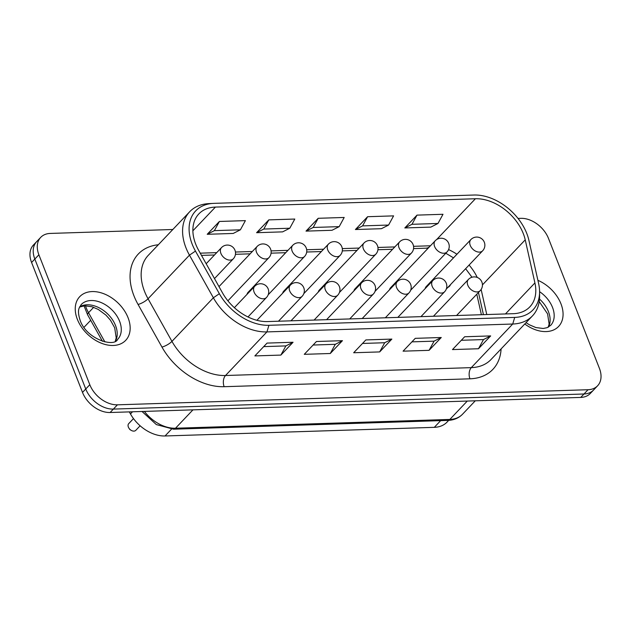 <?xml version="1.0" encoding="UTF-8"?>
<svg xmlns="http://www.w3.org/2000/svg" width="631" height="631" viewBox="0 0 631 631"><rect width="100%" height="100%" fill="white"/><g stroke="black" fill="none" stroke-linecap="round" stroke-linejoin="round"><path stroke-width="0.95" d="M450.834 284.281L449.02 286.19M448.996 286.734L447.805 287.468M481.39 314.711L476.784 294.235M425.152 288.627A8.132 5.592 -136.5 0 1 426.146 286.663M389.532 289.771A8.132 5.592 -136.5 0 1 390.526 287.807M353.912 290.907A8.132 5.592 -136.5 0 1 354.906 288.951M318.284 292.05A8.132 5.592 -136.5 0 1 319.286 290.094M282.664 293.194A8.132 5.592 -136.5 0 1 283.666 291.23M247.044 294.338A8.132 5.592 -136.5 0 1 248.046 292.374M140.121 425.783L135.799 430.326A4.874 3.36 -136.5 0 1 131.185 430.342A4.874 3.36 -136.5 0 1 128.961 428.22A4.874 3.36 -136.5 0 1 128.369 427.092A4.874 3.36 -136.5 0 1 128.732 423.614L133.496 418.598M128.961 428.22L129.536 429.096A1.625 1.12 43.5 0 0 130.286 429.806L131.185 430.342M34.8 244.221A24.388 16.785 -136.5 0 1 36.653 241.641A24.388 16.785 43.5 0 0 34.8 244.221A24.388 16.785 43.5 0 0 34.831 259.065A24.388 16.785 -136.5 0 1 34.8 244.221M40.715 237.366L33.404 245.057A24.388 16.785 43.5 0 0 31.55 247.636A24.388 16.785 43.5 0 0 31.582 262.48L82.503 392.403A24.388 16.785 43.5 0 0 93.956 406.885A24.388 16.785 43.5 0 0 110.125 412.508L580.733 397.42A24.388 16.785 43.5 0 0 590.285 393.476L593.534 390.061A24.388 16.785 -136.5 0 1 583.983 393.996A24.388 16.785 43.5 0 0 593.534 390.061L597.596 385.786A24.388 16.785 -136.5 0 1 588.045 389.721L117.437 404.818A24.388 16.785 -136.5 0 1 101.268 399.186A24.388 16.785 -136.5 0 1 89.807 384.713L38.893 254.79A24.388 16.785 -136.5 0 1 38.862 239.946A24.388 16.785 -136.5 0 1 40.715 237.366A24.388 16.785 -136.5 0 1 50.267 233.431L172.823 229.495M97.206 403.461A24.388 16.785 -136.5 0 1 85.745 388.988A24.388 16.785 43.5 0 0 97.206 403.461A24.388 16.785 43.5 0 0 113.375 409.093A24.388 16.785 -136.5 0 1 97.206 403.461M110.125 412.508L113.375 409.093L583.983 393.996L113.375 409.093L117.437 404.818M31.582 262.48L34.831 259.065L85.745 388.988L34.831 259.065L38.893 254.79M518.027 218.429L520.875 218.334A24.388 16.785 -136.5 0 1 537.044 223.966A24.388 16.785 -136.5 0 1 548.497 238.439L599.418 368.362A24.388 16.785 -136.5 0 1 599.45 383.206A24.388 16.785 -136.5 0 1 597.596 385.786M514.722 317.409L268.932 325.296A46.647 32.11 -136.5 0 1 219.351 293.707L195.46 251.083A46.647 32.11 -136.5 0 1 213.317 203.395A46.647 32.11 -136.5 0 1 213.948 203.363L473.952 195.026A46.647 32.11 -136.5 0 1 528.92 240.387L538.606 283.461A46.647 32.11 -136.5 0 1 539.584 291.877A46.647 32.11 -136.5 0 1 514.722 317.409L512.719 324.026A50.401 34.689 43.5 0 0 532.469 315.886A50.401 34.689 43.5 0 0 539.592 296.436L539.584 291.877M268.932 325.296L266.929 331.906L512.719 324.026L471.302 367.628L225.512 375.508L266.929 331.906A50.401 34.689 43.5 0 1 213.365 297.777L189.466 255.153A50.401 34.689 43.5 0 1 189.702 211.732A50.401 34.689 43.5 0 1 208.766 203.624L213.317 203.395M490.666 335.921L478.479 348.746L452.482 349.582L464.661 336.757L490.666 335.921L483.488 339.573L461.316 340.283M441.258 337.506L429.08 350.331L403.075 351.167L415.261 338.342L441.258 337.506L434.089 341.15L411.909 341.868M391.859 339.092L379.681 351.917L353.675 352.753L365.862 339.928L391.859 339.092L384.689 342.736L362.51 343.453M342.459 340.677L330.281 353.502L304.276 354.33L316.462 341.505L342.459 340.677L335.282 344.321L313.11 345.031M293.06 342.262L280.874 355.087L254.877 355.916L267.063 343.09L293.06 342.262L285.882 345.906L263.711 346.616M267.473 321.573L513.263 313.694A42.269 29.097 43.5 0 0 529.827 306.871A42.269 29.097 43.5 0 0 534.914 282.925L525.229 239.851A42.269 29.097 43.5 0 0 475.411 198.741L215.408 207.086A42.269 29.097 43.5 0 0 198.844 213.909A42.269 29.097 43.5 0 0 198.647 250.326L222.546 292.95A42.269 29.097 43.5 0 0 267.473 321.573M207.213 234.29L219.391 221.465L214.382 230.638L207.213 234.29L233.21 233.454L240.387 229.81L214.382 230.638M240.387 229.81L245.396 220.629L219.391 221.465M256.612 232.705L268.798 219.88L263.79 229.053L256.612 232.705L282.609 231.869L289.787 228.225L263.79 229.053M289.787 228.225L294.795 219.044L268.798 219.88M306.011 231.12L318.198 218.294L313.189 227.468L306.011 231.12L332.009 230.283L339.186 226.639L313.189 227.468M339.186 226.639L344.195 217.458L318.198 218.294M355.411 229.534L367.597 216.709L362.588 225.89L355.411 229.534L381.416 228.698L388.586 225.054L362.588 225.89M388.586 225.054L393.594 215.873L367.597 216.709M404.81 227.949L416.996 215.124L411.988 224.305L404.81 227.949L430.815 227.113L437.985 223.469L411.988 224.305M437.985 223.469L442.994 214.288L416.996 215.124M285.882 345.906L280.874 355.087M335.282 344.321L330.281 353.502M384.689 342.736L379.681 351.917M434.089 341.15L429.08 350.331M483.488 339.573L478.479 348.746M129.323 411.893L130.475 413.952A32.512 22.385 43.5 0 0 165.03 435.974L434.309 427.337A32.512 22.385 43.5 0 0 447.056 422.092L448.688 420.364M470.852 239.599A8.132 5.592 43.5 0 0 470.245 245.404A8.132 5.592 43.5 0 0 479.457 252.108A8.132 5.592 43.5 0 0 482.636 250.799A8.132 8.132 0 0 0 482.344 239.307A8.132 8.132 0 0 0 470.852 239.599L426.177 286.624M435.232 240.742A8.132 5.592 43.5 0 0 434.625 246.547A8.132 5.592 43.5 0 0 443.83 253.252A8.132 5.592 43.5 0 0 447.016 251.943A8.132 8.132 0 0 0 446.724 240.45A8.132 8.132 0 0 0 435.232 240.742L390.557 287.768M399.612 241.886A8.132 5.592 43.5 0 0 399.005 247.691A8.132 5.592 43.5 0 0 408.21 254.396A8.132 5.592 43.5 0 0 411.396 253.086A8.132 8.132 0 0 0 411.104 241.594A8.132 8.132 0 0 0 399.612 241.886L354.938 288.911M363.992 243.03A8.132 5.592 43.5 0 0 363.385 248.835A8.132 5.592 43.5 0 0 372.59 255.539A8.132 5.592 43.5 0 0 375.776 254.222A8.132 8.132 0 0 0 375.484 242.73A8.132 8.132 0 0 0 363.992 243.03L319.318 290.055M328.372 244.173A8.132 5.592 43.5 0 0 327.765 249.979A8.132 5.592 43.5 0 0 336.97 256.683A8.132 5.592 43.5 0 0 340.156 255.366A8.132 8.132 0 0 0 339.864 243.874A8.132 8.132 0 0 0 328.372 244.173L283.698 291.199M292.752 245.309A8.132 5.592 43.5 0 0 292.145 251.122A8.132 5.592 43.5 0 0 301.35 257.819A8.132 5.592 43.5 0 0 304.536 256.509A8.132 8.132 0 0 0 304.245 245.017A8.132 8.132 0 0 0 292.752 245.309L248.078 292.342M257.132 246.453A8.132 5.592 43.5 0 0 256.525 252.266A8.132 5.592 43.5 0 0 265.73 258.962A8.132 5.592 43.5 0 0 268.916 257.653A8.132 8.132 0 0 0 268.625 246.161A8.132 8.132 0 0 0 257.132 246.453L218.989 286.608M221.513 247.597A8.132 5.592 43.5 0 0 220.905 253.402A8.132 5.592 43.5 0 0 230.11 260.106A8.132 5.592 43.5 0 0 233.296 258.797A8.132 8.132 0 0 0 233.005 247.305A8.132 8.132 0 0 0 221.513 247.597L206.171 263.742M468.423 279.423A8.132 5.592 43.5 0 0 467.816 285.236A8.132 5.592 43.5 0 0 477.028 291.932A8.132 5.592 43.5 0 0 480.215 290.623A8.132 8.132 0 0 0 479.915 279.131A8.132 8.132 0 0 0 468.423 279.423L433.442 316.249M432.803 280.566A8.132 5.592 43.5 0 0 432.196 286.371A8.132 5.592 43.5 0 0 441.408 293.076A8.132 5.592 43.5 0 0 444.595 291.767A8.132 8.132 0 0 0 444.295 280.274A8.132 8.132 0 0 0 432.803 280.566L397.822 317.393M397.183 281.71A8.132 5.592 43.5 0 0 396.576 287.515A8.132 5.592 43.5 0 0 405.788 294.22A8.132 5.592 43.5 0 0 408.975 292.91A8.132 8.132 0 0 0 408.675 281.418A8.132 8.132 0 0 0 397.183 281.71L362.202 318.537M361.563 282.854A8.132 5.592 43.5 0 0 360.956 288.659A8.132 5.592 43.5 0 0 370.168 295.363A8.132 5.592 43.5 0 0 373.347 294.046A8.132 8.132 0 0 0 373.055 282.554A8.132 8.132 0 0 0 361.563 282.854L326.582 319.68M325.943 283.997A8.132 5.592 43.5 0 0 325.336 289.803A8.132 5.592 43.5 0 0 334.548 296.507A8.132 5.592 43.5 0 0 337.727 295.19A8.132 8.132 0 0 0 337.435 283.698A8.132 8.132 0 0 0 325.943 283.997L290.962 320.824M290.323 285.141A8.132 5.592 43.5 0 0 289.716 290.946A8.132 5.592 43.5 0 0 298.928 297.651A8.132 5.592 43.5 0 0 302.107 296.333A8.132 8.132 0 0 0 301.815 284.841A8.132 8.132 0 0 0 290.323 285.141L256.912 320.303M254.703 286.277A8.132 5.592 43.5 0 0 254.096 292.09A8.132 5.592 43.5 0 0 263.301 298.786A8.132 5.592 43.5 0 0 266.487 297.477A8.132 8.132 0 0 0 266.195 285.985A8.132 8.132 0 0 0 254.703 286.277L234.369 307.683M588.045 389.721L580.733 397.42M89.807 384.713L82.503 392.403M93.664 307.313L88.521 312.724A32.512 22.385 -136.5 0 1 86.25 307.936A32.512 22.385 -136.5 0 1 85.477 305.751M104.896 341.923L88.521 312.724A6.499 1.932 -29.3 0 0 87.599 314.782L102.451 341.276M87.614 314.814A6.499 1.932 -29.3 0 1 87.599 314.782L84.026 305.822M467.287 401.056L449.832 419.434A6.499 3.904 88.2 0 1 447.876 420.404C453.886 420.159 458.784 418.085 462.57 414.181A32.512 22.385 -136.5 0 1 449.832 419.434L175.505 428.228A32.512 22.385 -136.5 0 1 144.389 411.412M142.03 411.491L156.346 424.584L173.541 429.198A6.499 3.904 -91.8 0 0 175.505 428.228L192.96 409.85M158.326 244.757A58.525 40.289 43.5 0 0 133.953 295.821A58.525 40.289 43.5 0 0 138.055 304.442L161.954 347.058A58.525 40.289 43.5 0 0 224.155 386.7L469.945 378.813A8.132 4.874 88.2 0 1 469.219 372.676A8.132 4.874 88.2 0 1 471.302 367.628A50.401 34.689 -136.5 0 0 491.044 359.489L532.469 315.886M224.155 386.7A8.132 4.874 -91.8 0 1 223.429 380.556A8.132 4.874 -91.8 0 1 225.512 375.508A50.401 34.689 -136.5 0 1 171.947 341.379L148.048 298.763A8.132 2.414 -29.3 0 1 143.434 302.194A8.132 2.414 -29.3 0 1 138.055 304.442M195.46 251.083L189.466 255.153L148.048 298.763A50.401 34.689 -136.5 0 1 144.515 291.341A50.401 34.689 -136.5 0 1 148.277 255.334L189.702 211.732M219.351 293.707L213.365 297.777L171.947 341.379A8.132 2.414 -29.3 0 1 167.333 344.81A8.132 2.414 -29.3 0 1 161.954 347.058M429.246 247.044A16.256 9.757 88.2 0 1 425.846 248.196L413.557 248.59M430.445 245.782L413.55 246.319M394.825 246.926L377.93 247.462M359.205 248.062L342.31 248.606M323.585 249.206L306.69 249.75M287.965 250.349L271.07 250.893M252.345 251.493L235.45 252.037M216.725 252.637L200.24 253.165M477.241 277.435A42.269 29.097 43.5 0 0 469.093 265.059M456.939 254.254A42.269 29.097 43.5 0 0 448.57 249.608M486.777 314.538L481.13 289.455M539.584 291.688A25.201 17.345 -136.5 0 1 552.511 307.407A25.201 17.345 -136.5 0 1 550.626 325.407L547.148 327.67L543.204 328.483L535.837 327.536L529.464 324.823L526.041 322.654M524.771 323.987A31.7 21.825 43.5 0 0 554.925 329.303A31.7 21.825 43.5 0 0 560.959 303.819A31.7 21.825 43.5 0 0 537.904 280.33M81.186 304.584A25.201 17.345 -136.5 0 1 101.465 302.699A25.201 17.345 -136.5 0 1 119.606 321.289A25.201 17.345 -136.5 0 1 117.721 339.297C114.227 347.657 86.368 339.17 80.161 320.374C77.132 311.138 79.175 308.417 79.112 308.133L81.186 304.584M128.054 317.701A31.7 21.825 43.5 0 0 92.142 291.569A31.7 21.825 43.5 0 0 77.353 319.333A31.7 21.825 43.5 0 0 113.264 345.472A31.7 21.825 43.5 0 0 128.054 317.701M115.552 340.961A25.201 17.345 43.5 0 0 115.544 325.564A25.201 17.345 43.5 0 0 79.632 306.84M548.457 327.071A25.201 17.345 43.5 0 0 548.449 311.682A25.201 17.345 43.5 0 0 539.497 299.055M469.945 378.813A58.525 40.289 43.5 0 0 501.093 348.919M436.628 239.567L475.411 198.741M482.447 284.889L525.229 239.851M505.447 313.946L534.914 282.925M192.881 230.796L215.408 207.086M90.683 320.288L83.97 327.355M132.526 411.791L130.475 413.952M171.474 429.19L165.03 435.974M440.675 420.632L434.309 427.337M450.195 285.472L448.972 286.75M482.636 250.799L446.298 289.053M447.016 251.943L410.678 290.197M411.396 253.086L375.059 291.341M375.776 254.222L339.431 292.484M340.156 255.366L303.811 293.628M304.536 256.509L268.191 294.772M268.916 257.653L227.901 300.829M233.296 258.797L214.493 278.587M480.215 290.623L456.568 315.508M444.595 291.767L420.948 316.652M408.975 292.91L385.328 317.795M373.347 294.046L349.708 318.939M337.727 295.19L314.088 320.083M302.107 296.333L278.468 321.226M266.487 297.477L247.975 316.967M173.541 429.198L447.876 420.404M475.285 400.795L462.57 414.181M392.6 249.261L377.937 249.734M356.98 250.404L342.317 250.878M321.36 251.548L306.698 252.021M285.74 252.692L271.078 253.165M250.121 253.836L235.458 254.309M214.501 254.979L201.486 255.397M471.98 277.238L465.631 268.703M453.508 257.858L445.786 253.236M428.133 248.22L425.846 248.196M483.433 314.648L478.448 292.484M115.323 341.079L116.214 337.916L114.684 327.773L110.433 320.177L105.937 315.098L98.286 309.442L91.913 306.729L84.546 305.783L79.522 307.068M548.229 327.189L549.12 324.034L547.59 313.883L539.213 301.571"/></g></svg>
